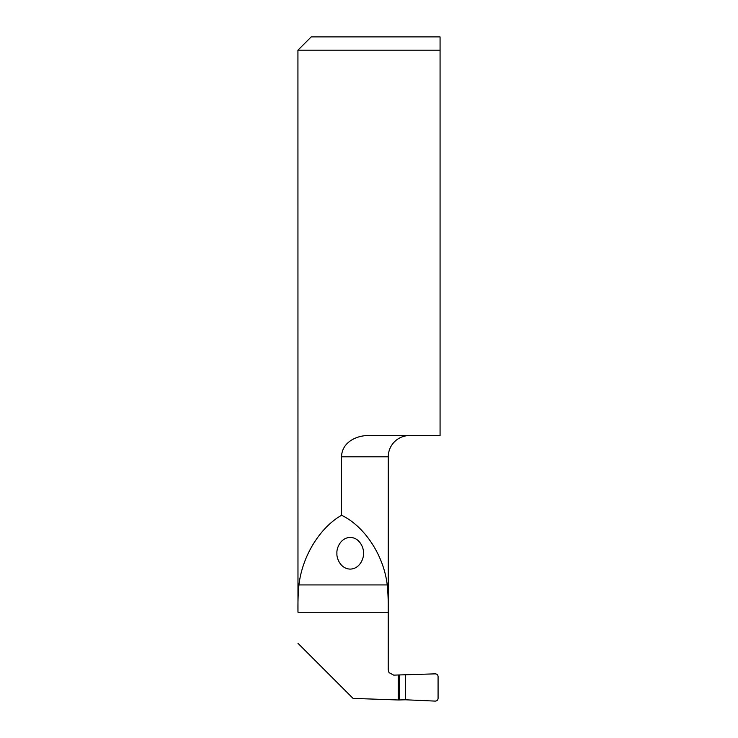 <?xml version="1.0" encoding="UTF-8"?>
<svg xmlns="http://www.w3.org/2000/svg" width="738" height="738" viewBox="0 0 738 738"><rect width="100%" height="100%" fill="white"/><g stroke="black" fill="none" stroke-linecap="round" stroke-linejoin="round"><path stroke-width="1.11" d="M336.925 553.26C336.39 557.891 340.375 568.878 350.209 569.099C360.033 568.878 364.019 557.891 363.493 553.26C364.019 548.629 360.033 537.651 350.209 537.43C340.375 537.651 336.39 548.629 336.925 553.26M341.556 456.804C341.777 442.237 356.777 435.069 369.572 435.549L440.069 435.549L440.069 36.9L440.069 50.184L297.931 50.184L297.977 612.254C297.82 601.94 298.134 592.835 298.936 584.93C302.257 556.268 319.674 527.79 341.556 515.253L341.556 456.804L388.262 456.804A21.254 21.254 0 0 1 409.516 435.549M405.337 699.781L435.189 701.1C436.924 700.999 437.883 700.131 438.077 698.508L438.077 676.451C437.883 674.827 436.924 673.96 435.189 673.859L398.225 674.984L398.225 699.975L405.337 699.781L405.337 675.178M297.977 643.315L353.059 698.397L398.225 699.975M297.931 50.184L311.215 36.9L440.069 36.9M341.556 515.253C364.692 526.342 383.797 555.493 387.229 584.93C388.05 592.872 388.382 601.977 388.216 612.254L388.216 669.809L389.027 672.632L393.723 675.141L398.225 674.984M388.216 669.809L388.262 456.804M298.936 584.93L387.229 584.93M297.977 612.254L388.216 612.254M399.24 675.178L399.24 699.781M389.027 672.641L388.262 669.956"/></g></svg>
